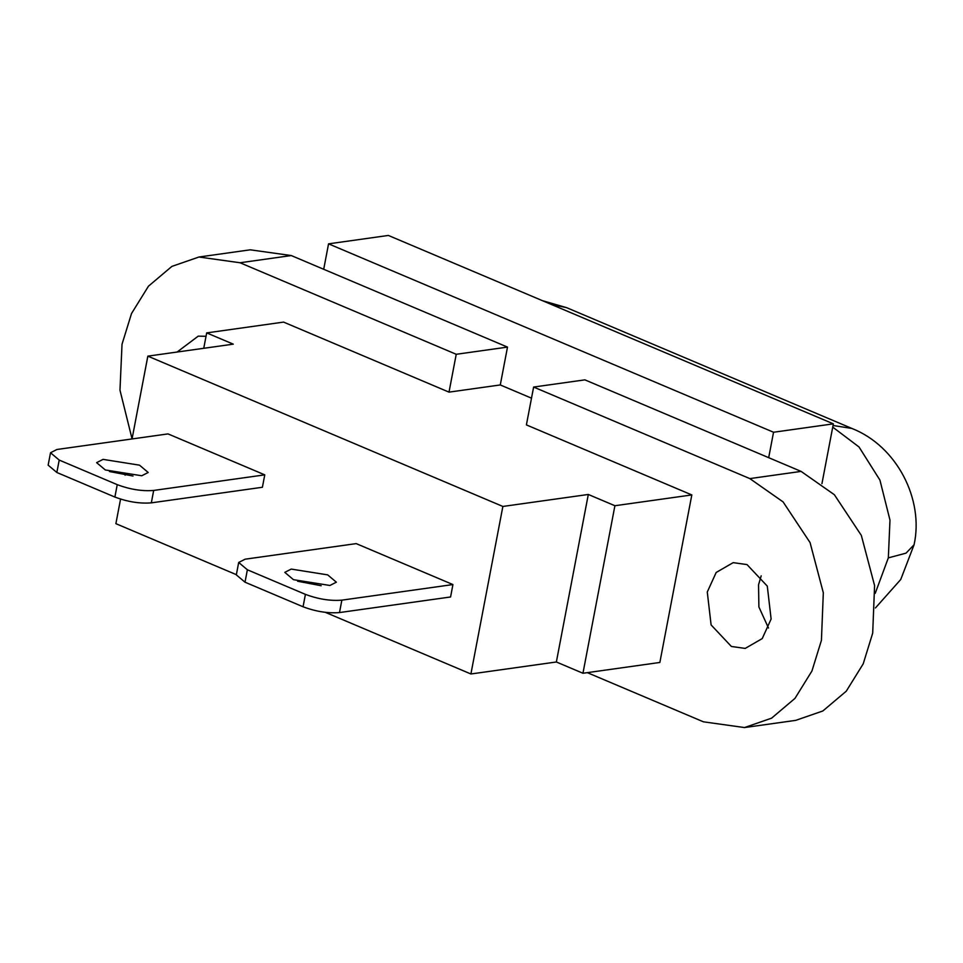 <?xml version="1.0" encoding="UTF-8"?>
<svg xmlns="http://www.w3.org/2000/svg" width="963" height="963" viewBox="0 0 963 963"><rect width="100%" height="100%" fill="white"/><g stroke="black" fill="none" stroke-linecap="round" stroke-linejoin="round"><path stroke-width="1.44" d="M747.011 564.583L767.294 586.13L771.122 619.04L762.227 638.589L745.218 648.412L731.386 646.474L711.103 624.927L707.275 592.016L716.183 572.467L733.18 562.645L747.011 564.583M329.924 585.468L293.486 579.678L284.795 572.359L291.235 569.085L327.673 574.875L336.352 582.194L329.924 585.468M103.065 459.375L96.625 462.649L105.316 469.968L141.754 475.758L148.194 472.484L139.503 465.165L103.065 459.375M132.063 438.875L119.978 390.159L122.024 344.224L131.522 313.529L148.471 286.18L171.883 266.402L198.956 257.013L250.224 249.814L291.295 255.556L323.7 269.279L328.552 243.844L388.366 235.441L833.356 423.852L773.542 432.243L768.691 457.678L801.096 471.401L834.367 494.717L861.331 535.404L874.585 585.564L872.695 633.148L863.209 663.844L846.26 691.193L822.847 710.971L795.763 720.36L744.495 727.559L703.423 721.817L587.298 672.643M833.356 423.852L821.945 483.643M531.504 398.164L500.279 384.947L449.011 392.134L283.591 322.099L206.684 332.897L233.287 344.152L147.845 356.141L132.051 438.947M325.374 612.36L470.907 673.98L502.867 506.454L147.845 356.141M502.867 506.454L588.309 494.464L614.912 505.731L691.819 494.934L659.86 662.46L582.952 673.257L556.361 661.99L588.309 494.464M768.691 457.678L584.89 379.855L533.622 387.054L526.4 424.9L691.819 494.934M470.907 673.98L556.361 661.99M120.568 499.123L115.885 523.667L236.356 574.67M198.956 257.013L240.028 262.755L456.233 354.288L449.011 392.134M323.7 269.279L507.501 347.101L456.233 354.288M533.622 387.054L749.828 478.599L783.088 501.904L810.064 542.59L823.317 592.763L821.427 640.347L811.929 671.03L794.981 698.38L771.58 718.169L744.495 727.559M507.501 347.101L500.279 384.947M768.498 628.032L758.892 606.967L758.543 584.818L761.179 575.826M125.383 473.856L125.13 475.228M339.494 612.564C327.95 613.491 315.804 611.553 303.056 606.774L305.415 594.364C318.175 599.142 330.321 601.081 341.853 600.154L339.494 612.564L450.576 596.976L452.935 584.565L356.202 543.614L245.12 559.19L238.692 562.464L247.371 569.783L245.011 582.194L236.32 574.875L238.692 562.464M151.323 502.855C139.779 503.781 127.634 501.843 114.886 497.052L117.245 484.654C130.005 489.433 142.151 491.371 153.683 490.444L151.323 502.855L262.405 487.266L264.765 474.855L168.031 433.904L56.949 449.48L50.521 452.754L59.212 460.073L56.841 472.484L48.15 465.165L50.521 452.754M614.912 505.731L582.952 673.257M203.747 348.305L206.684 332.897M321.173 585.733L297.603 581.231M245.011 582.194L303.056 606.774M341.853 600.154L452.935 584.565M305.415 594.364L247.371 569.783M133.014 476.023L109.445 471.521M56.841 472.484L114.886 497.052M153.683 490.444L264.765 474.855M117.245 484.654L59.212 460.073M177.084 352.049L198.234 336.147L206.046 336.292M328.552 243.844L773.542 432.243M542.434 300.673L566.509 307.618L551.618 304.561M833.043 425.502L851.882 428.439C897.107 446.206 924.083 499.641 914.068 544.781L906.027 553.147L888.331 557.878L889.981 520.116L879.929 480.104L859.032 446.988L832.73 427.127M291.295 255.556L240.028 262.755M801.096 471.401L749.828 478.599M875.211 593.352L888.331 557.878M566.509 307.618L851.882 428.439M914.068 544.781L900.742 579.497L875.427 607.966"/></g></svg>
